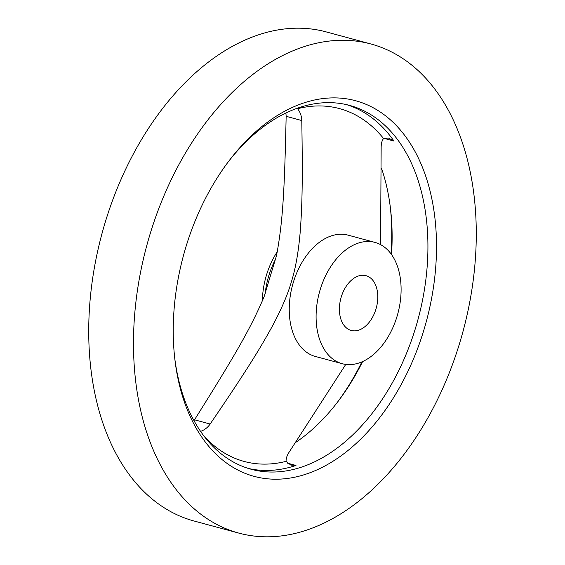 <?xml version="1.0" encoding="UTF-8"?>
<svg xmlns="http://www.w3.org/2000/svg" width="565" height="565" viewBox="0 0 565 565"><rect width="100%" height="100%" fill="white"/><g stroke="black" fill="none" stroke-linecap="round" stroke-linejoin="round"><path stroke-width="0.85" d="M366.791 275.911A28.37 18.348 -74.9 0 1 376.142 308.462A28.37 18.348 -74.9 0 1 351.197 330.447A28.37 18.348 -74.9 0 1 350.399 330.2A28.37 18.348 -74.9 0 1 341.055 297.649A28.37 18.348 -74.9 0 1 365.993 275.671A28.37 18.348 -74.9 0 1 366.791 275.911M262.379 300.848A62.821 40.631 -74.9 0 1 277.274 251.722M390.231 206.5A194.551 125.833 -74.9 0 1 391.051 253.897M361.882 361.875A194.551 125.833 -74.9 0 1 337.305 402.407M381.46 168.151A188.47 121.899 -74.9 0 1 390.443 208.21A188.47 121.899 -74.9 0 1 391.524 254.547M362.617 361.551A188.47 121.899 -74.9 0 1 338.35 401.037A188.47 121.899 -74.9 0 1 295.792 442.353M231.707 530.909A253.318 163.843 -74.9 0 1 148.249 240.28A253.318 163.843 -74.9 0 1 370.944 43.992A253.318 163.843 -74.9 0 1 378.056 46.189A253.318 163.843 -74.9 0 1 461.513 336.818A253.318 163.843 -74.9 0 1 238.818 533.099A253.318 163.843 -74.9 0 1 231.707 530.909M238.818 533.099L194.056 521.008A253.318 163.843 -74.9 0 1 186.944 518.811A253.318 163.843 -74.9 0 1 103.487 228.182A253.318 163.843 -74.9 0 1 326.182 31.901L370.944 43.992M227.695 162.593A188.47 121.899 -74.9 0 1 349.558 105.394A188.47 121.899 -74.9 0 1 354.848 107.018A188.47 121.899 -74.9 0 1 425 285.925A188.47 121.899 -74.9 0 1 301.809 467.022A188.47 121.899 -74.9 0 1 251.256 469.282A188.47 121.899 -74.9 0 1 245.966 467.651A188.47 121.899 -74.9 0 1 174.769 358.5M361.077 102.413A194.551 125.833 -74.9 0 1 423.934 329.847A194.551 125.833 -74.9 0 1 248.685 474.678A194.551 125.833 -74.9 0 1 174.973 360.237A194.551 125.833 -74.9 0 1 228.747 161.195A194.551 125.833 -74.9 0 1 361.077 102.413M342.213 363.705L315.355 356.451A62.821 40.631 -74.9 0 1 313.589 355.908A62.821 40.631 -74.9 0 1 292.896 283.835A62.821 40.631 -74.9 0 1 348.125 235.153L374.983 242.406A62.821 40.631 -74.9 0 1 376.742 242.95A62.821 40.631 -74.9 0 1 397.442 315.03A62.821 40.631 -74.9 0 1 342.213 363.705A62.821 40.631 -74.9 0 1 340.448 363.161A62.821 40.631 -74.9 0 1 319.755 291.088A62.821 40.631 -74.9 0 1 374.983 242.406M297.261 108.254L297.607 108.706C300.248 112.188 301.639 116.136 301.781 120.543C302.96 189.833 301.802 210.752 300.079 233.416C298.348 252.845 295.446 268.989 291.385 281.85C287.656 294.803 281.102 309.966 271.73 327.326C260.536 347.433 249.843 365.774 210.159 424.025C207.574 427.698 204.24 430.198 200.144 431.526M380.563 244.624L381.149 148.079C381.114 143.701 381.919 140.523 383.579 138.531L388.445 138.03L393.932 141.031A188.47 121.899 -74.9 0 0 349.022 105.45A188.47 121.899 -74.9 0 0 346.635 104.659M287.013 463.025L295.982 465.447L290.82 465.08L286.116 461.351C285.911 458.533 287.041 455.27 289.52 451.562L345.759 364.411M193.972 420.628L194.522 419.802C236.615 352.744 250.796 327.905 264.046 296.865L276.553 255.451C282.627 222.469 284.456 194.296 286.151 116.319L285.918 112.993M265.155 293.856A62.821 40.631 -74.9 0 1 275.706 258.925M297.607 108.706A182.749 118.198 -74.9 0 1 344.65 110.189A182.749 118.198 -74.9 0 1 383.579 138.531M286.116 461.351A182.749 118.198 -74.9 0 1 239.073 459.875A182.749 118.198 -74.9 0 1 203.725 435.742M295.982 465.447A188.47 121.899 -74.9 0 1 248.353 468.442M383.833 138.305L393.932 141.031M286.151 116.319L301.781 120.543M194.522 419.802L210.159 424.025"/></g></svg>
